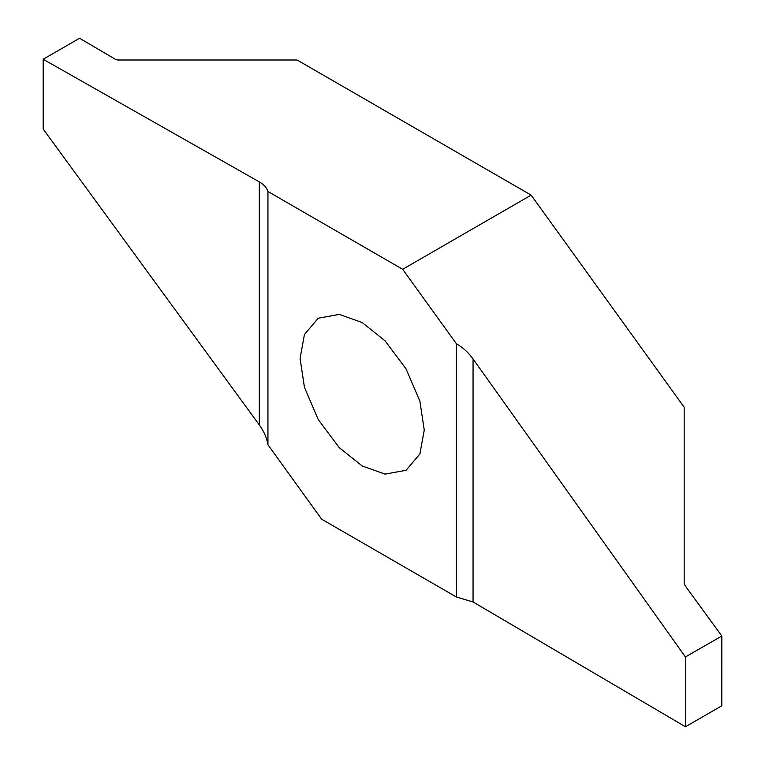 <?xml version="1.0" encoding="UTF-8"?>
<svg xmlns="http://www.w3.org/2000/svg" width="765" height="765" viewBox="0 0 765 765"><rect width="100%" height="100%" fill="white"/><g stroke="black" fill="none" stroke-linecap="round" stroke-linejoin="round"><path stroke-width="1.15" d="M300.071 358.393L304.432 334.525L318.259 318.202L339.306 314.386L362.161 322.543L385.015 340.779L406.062 368.893L419.889 401.185L424.25 430.093L419.889 453.97L406.062 470.293L385.015 474.099L362.161 465.942L339.306 447.707L318.259 419.593L304.432 387.3L300.071 358.393M402.667 269.29L456.38 343.734L456.38 596.977L321.654 519.196L267.941 444.752L267.941 191.508L402.667 269.29L531.13 195.123L297.069 59.995L117.839 59.995L115.678 59.469L79.579 38.26L43.184 59.221L43.184 129.065L43.184 59.221L43.184 129.065L259.287 424.891L259.287 181.879L43.184 59.278M259.287 181.879C263.935 184.566 266.822 187.769 267.941 191.508M456.38 343.734C462.854 347.453 468.409 352.531 473.057 358.967L685.421 656.944L721.816 636.021L685.077 585.646L684.178 583.16L684.178 407.229L531.13 195.123M685.507 656.982L685.507 726.74L721.816 705.779L721.816 635.935M721.816 705.779L721.835 635.983M473.057 358.967L473.057 601.979L685.421 726.74L685.421 656.944M473.057 601.979L456.38 596.977M267.941 444.752C266.822 437.943 263.935 431.326 259.287 424.891"/></g></svg>
